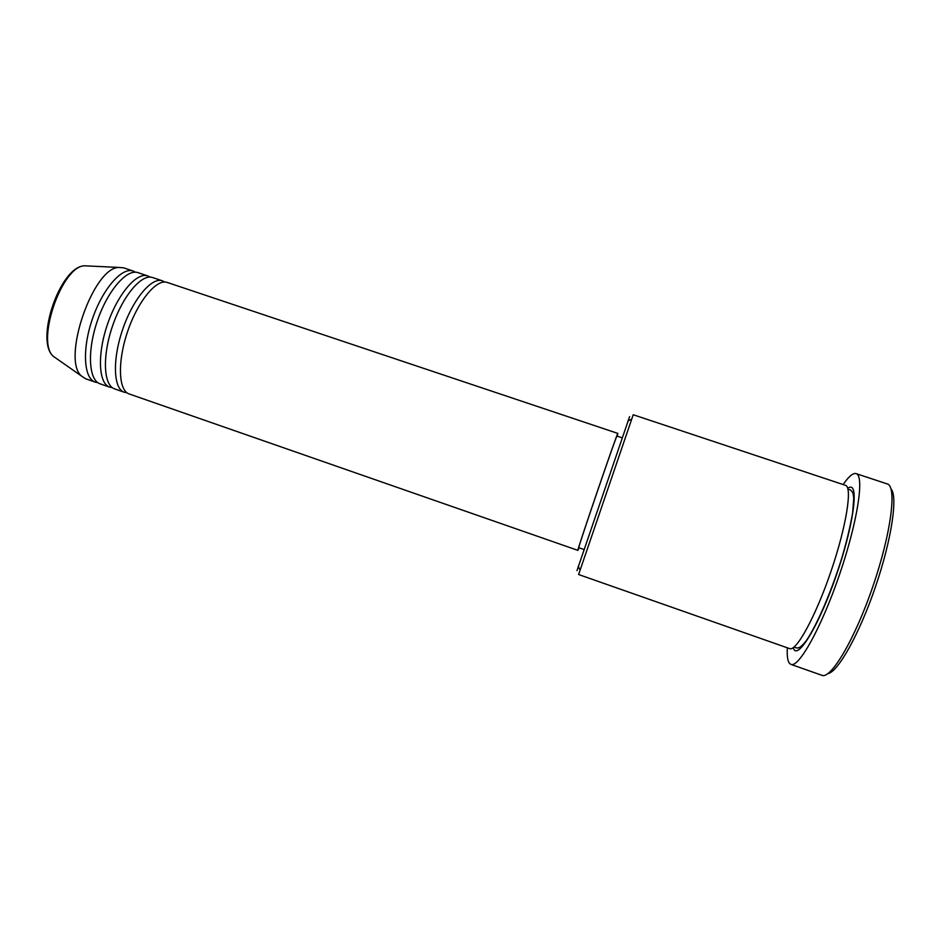 <?xml version="1.0" encoding="UTF-8"?>
<svg xmlns="http://www.w3.org/2000/svg" width="941" height="941" viewBox="0 0 941 941"><rect width="100%" height="100%" fill="white"/><g stroke="black" fill="none" stroke-linecap="round" stroke-linejoin="round"><path stroke-width="1.41" d="M164.722 282.041L162.405 280.83C151.772 276.795 132.987 299.026 122.659 329.468C112.191 359.862 113.438 388.939 124.318 392.256L126.894 392.726M150.125 277.113L147.808 275.936C136.845 271.796 117.79 293.886 107.486 324.28C97.029 354.616 98.582 383.752 109.779 387.186L112.332 387.668M135.563 272.22L133.246 271.055C121.977 266.821 102.64 288.769 92.347 319.105C81.914 349.393 83.773 378.588 95.276 382.14L97.817 382.634M576.986 570.658L629.611 416.592M633.222 414.746L578.609 574.528L789.664 648.62C796.227 651.76 815.541 616.673 830.927 571.54C846.382 526.431 852.581 486.873 845.477 485.333L633.222 414.746M891.009 488.932C898.032 496.225 891.703 539.475 875.483 586.772C859.356 634.105 837.89 672.18 827.88 673.638M790.91 664.381L821.893 675.309C830.915 679.555 854.934 639.127 873.048 585.937C891.28 532.794 897.032 486.121 887.292 483.945L856.11 473.629C864.614 475.393 857.71 521.526 839.548 574.492C821.493 627.494 798.709 668.192 790.91 664.381L789.523 663.393C787.605 661.029 786.888 655.83 787.346 647.808M162.405 280.83L152.665 277.56C141.82 273.466 122.848 295.603 112.532 326.009C102.075 356.368 103.534 385.481 114.614 388.88L124.318 392.256M617.143 436.142L617.861 433.413L167.286 282.465C156.747 278.465 138.068 300.744 127.729 331.197C117.26 361.615 118.401 390.668 129.176 393.95L577.892 550.367L578.997 547.768M617.861 433.413C618.402 429.108 575.68 554.108 577.892 550.367M621.942 437.741L616.955 436.071C617.461 432.013 576.715 551.214 578.797 547.709L583.773 549.438M843.148 484.556C848.159 477.252 852.181 473.558 855.24 473.476L856.11 473.629M133.246 271.055L123.565 267.82L118.684 267.432C92.865 267.762 61.33 360.027 81.549 376.082L85.643 378.776L95.276 382.14M147.808 275.936L138.092 272.678C126.929 268.479 107.674 290.475 97.382 320.834C86.948 351.134 88.701 380.305 100.111 383.822L109.779 387.186M88.242 265.974L84.419 265.797C61.683 266.103 35.652 342.253 53.449 356.416L56.589 358.615M847.641 488.038L850.523 487.085C858.78 486.85 852.628 528.43 836.231 575.563C819.952 622.754 799.85 657.041 794.204 649.878L793.04 647.808M118.684 267.432L84.419 265.797C60.095 266.444 34.617 341.007 53.449 356.416L81.549 376.082M578.186 566.411L580.032 569.94M627.918 420.909L631.54 419.251M847.97 489.202L849.511 489.673C850.276 489.485 851.44 490.614 852.981 493.072L853.746 498.06L852.652 512.786C850.441 525.654 846.924 540.416 842.113 557.06C831.621 591.042 817.141 624.836 806.343 640.586C800.403 648.055 798.403 648.514 795.51 647.655L794.004 647.09"/></g></svg>
